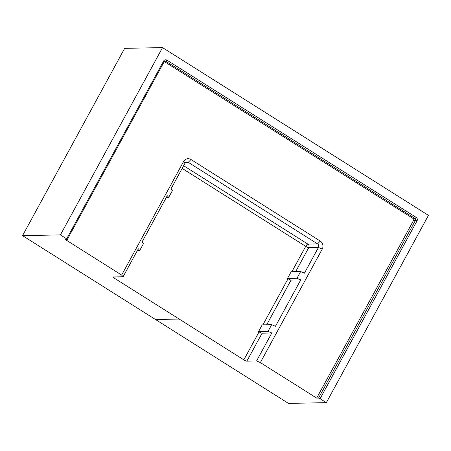 <?xml version="1.0" encoding="UTF-8"?>
<svg xmlns="http://www.w3.org/2000/svg" width="451" height="451" viewBox="0 0 451 451"><rect width="100%" height="100%" fill="white"/><g stroke="black" fill="none" stroke-linecap="round" stroke-linejoin="round"><path stroke-width="0.68" d="M66.669 238.855L67.238 239.52L164.175 61.731A1.297 1.206 -91.1 0 1 165.827 61.268L415.061 218.498A1.297 1.206 -91.1 0 1 415.495 220.274L318.558 398.064L320.075 398.712L417.012 220.922A2.593 2.418 88.9 0 0 416.143 217.371L166.909 60.141A2.593 2.418 88.9 0 0 163.606 61.065L66.669 238.855L60.411 234.903L162.529 47.609L428.45 215.364L326.332 402.658L320.075 398.712M318.558 398.064L316.67 398.098L413.601 220.308A1.297 1.206 88.9 0 0 413.167 218.532L164.299 61.539M259.071 331.885A2.593 0.496 -151.4 0 0 262.104 333.188L271.806 332.996L268.018 331.378L258.553 331.558L259.071 331.885L243.828 359.842L114.52 278.267A2.593 0.496 -151.4 0 1 113.19 277.01A2.593 0.496 -151.4 0 1 113.381 276.937L123.084 276.745L121.657 275.082L65.344 239.554L67.238 239.52M316.67 398.098L260.357 362.576L256.563 360.952L246.86 361.138L262.104 333.188M243.828 359.842A2.593 0.496 -151.4 0 0 246.86 361.138M162.529 47.609L124.668 48.342L22.55 235.636L60.411 234.903M22.55 235.636L288.471 403.391L326.332 402.658M121.657 275.082L183.54 161.588A5.84 5.435 88.9 0 1 190.976 159.513L320.283 241.088A5.84 5.435 88.9 0 1 322.234 249.082L260.357 362.576M268.018 331.378L271.671 324.669L262.206 324.85L258.553 331.558M271.671 324.669L275.465 326.287L300.766 279.885L296.972 278.261L300.631 271.553L291.166 271.739L287.507 278.447L288.031 278.774A2.593 0.496 -151.4 0 0 291.064 280.071L300.766 279.885M296.972 278.261L287.507 278.447M300.631 271.553L304.419 273.176L318.445 247.458L322.234 249.082M185.744 162.383L188.27 162.332A2.593 2.418 -91.1 0 0 184.961 163.251L170.94 188.969L172.367 190.638L168.708 197.346L166.351 197.391M168.708 197.346L167.282 195.678L141.98 242.086L143.407 243.754L139.748 250.463L138.322 248.794L123.084 276.745M271.806 332.996L256.563 360.952M190.976 159.513L188.27 162.332L317.577 243.906A2.593 2.418 -91.1 0 1 318.445 247.458L308.743 247.644A2.593 2.418 88.9 0 0 307.875 244.092A2.593 0.806 -57.8 0 0 305.71 246.347A2.593 0.496 -151.4 0 0 308.743 247.644L295.653 271.649M139.748 250.463L137.392 250.508M155.51 319.511L179.177 319.054M164.175 61.731L163.606 61.065M164.564 61.297L165.827 61.268L166.909 60.141M413.167 218.532L415.061 218.498L416.143 217.371M413.601 220.308L415.495 220.274L417.012 220.922M266.693 324.765L291.064 280.071M184.961 163.251L183.54 161.588M183.625 165.709L307.875 244.092L317.577 243.906L320.283 241.088M288.031 278.774L262.916 324.838M182.153 168.403L305.71 246.347L291.876 271.722M114.52 278.267L115.264 276.897"/></g></svg>
